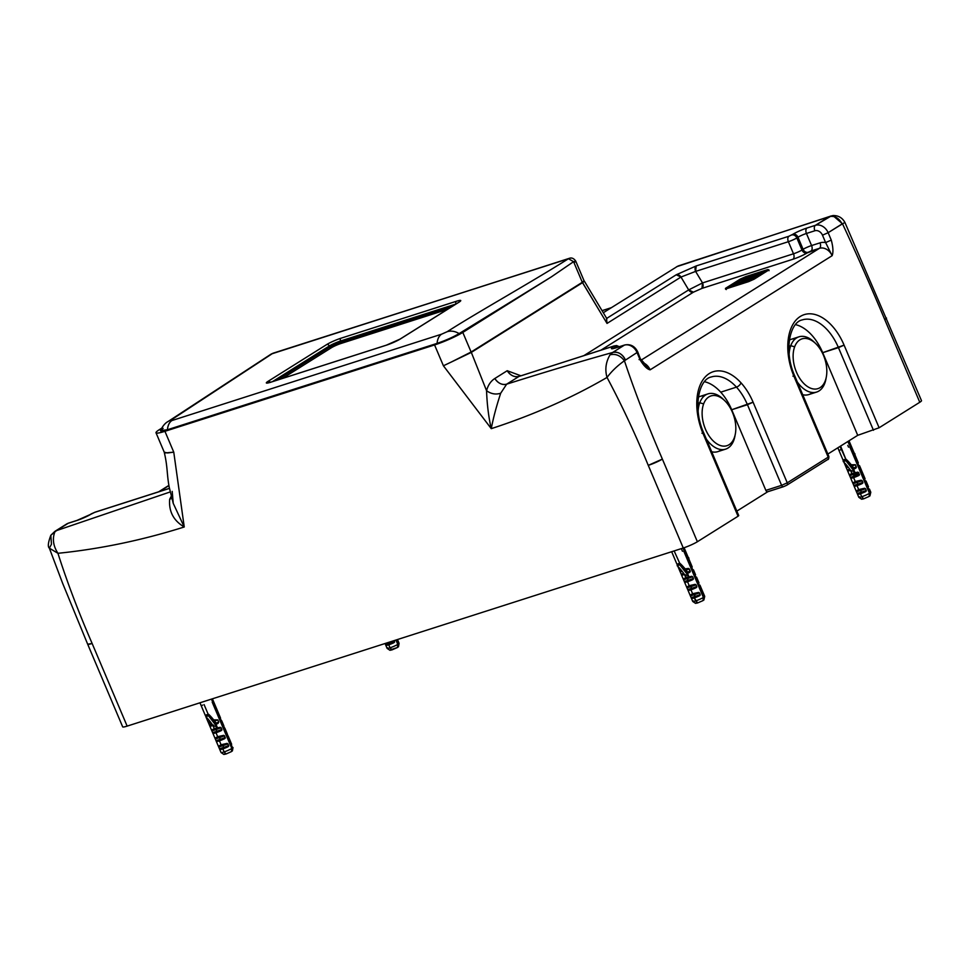 <?xml version="1.0" encoding="UTF-8"?>
<svg xmlns="http://www.w3.org/2000/svg" width="970" height="970" viewBox="0 0 970 970"><rect width="100%" height="100%" fill="white"/><g stroke="black" fill="none" stroke-linecap="round" stroke-linejoin="round"><path stroke-width="1.45" d="M794.636 346.836A26.129 15.593 -107.8 0 1 816.946 344.871A26.129 15.593 -107.8 0 1 825.312 380.652A26.129 15.593 -107.8 0 1 802.99 382.616A26.129 15.593 -107.8 0 1 794.636 346.836A26.129 15.593 72.2 0 0 802.99 382.616A26.129 15.593 72.2 0 0 825.312 380.652L824.803 383.211A29.003 17.302 -107.8 0 1 797.328 381.986A29.003 17.302 72.2 0 0 816.631 392.062A29.003 17.302 72.2 0 0 824.803 383.211L825.312 380.652A26.129 15.593 72.2 0 0 826.343 376.845A26.129 15.593 72.2 0 0 815.685 343.562A26.129 15.593 72.2 0 0 794.636 346.836L790.756 345.684L794.636 346.836M814.921 342.859A29.003 17.302 72.2 0 0 798.94 336.832A29.003 17.302 72.2 0 0 790.756 345.684A29.003 17.302 72.2 0 0 789.131 354.05A29.003 17.302 -107.8 0 1 790.756 345.684A29.003 17.302 -107.8 0 1 814.121 342.058L815.685 343.562M826.343 376.845L825.955 378.979A29.003 17.302 -107.8 0 1 824.803 383.211A29.003 17.302 72.2 0 0 826.137 377.863M795.279 338.87A29.003 17.302 72.2 0 0 789.362 340.082A29.003 17.302 -107.8 0 1 791.12 339.33L798.94 336.832M790.756 345.684L788.84 346.29L790.756 345.684M816.631 392.062L808.81 394.56A29.003 17.302 -107.8 0 1 802.723 394.729A29.003 17.302 72.2 0 0 812.46 392.523M703.626 403.908A26.129 15.593 -107.8 0 1 725.948 401.944A26.129 15.593 -107.8 0 1 734.314 437.725A26.129 15.593 -107.8 0 1 711.992 439.677A26.129 15.593 -107.8 0 1 703.626 403.908A26.129 15.593 72.2 0 0 711.992 439.677A26.129 15.593 72.2 0 0 734.314 437.725L733.805 440.271A29.003 17.302 -107.8 0 1 706.318 439.058A29.003 17.302 72.2 0 0 725.621 449.134A29.003 17.302 72.2 0 0 733.805 440.271L734.314 437.725A26.129 15.593 72.2 0 0 735.345 433.917A26.129 15.593 72.2 0 0 724.687 400.634A26.129 15.593 72.2 0 0 703.626 403.908L699.758 402.744L703.626 403.908M723.911 399.919A29.003 17.302 72.2 0 0 707.93 393.893A29.003 17.302 72.2 0 0 699.758 402.744A29.003 17.302 72.2 0 0 698.121 411.122A29.003 17.302 -107.8 0 1 699.758 402.744A29.003 17.302 -107.8 0 1 723.123 399.119L724.687 400.634M735.345 433.917L734.945 436.051A29.003 17.302 -107.8 0 1 733.805 440.271A29.003 17.302 72.2 0 0 735.127 434.936M704.281 395.942A29.003 17.302 72.2 0 0 698.364 397.142A29.003 17.302 -107.8 0 1 700.11 396.403L707.93 393.893M699.758 402.744L697.842 403.362L699.758 402.744M725.621 449.134L717.8 451.632A29.003 17.302 -107.8 0 1 711.713 451.79A29.003 17.302 72.2 0 0 721.462 449.595M331.243 347.83L282.391 378.458L331.243 347.83A7.724 0.934 157 0 1 341.113 343.441A7.724 0.934 -23 0 0 331.243 347.83M447.4 309.406L341.113 343.441L447.4 309.406M584.073 280.791L582.303 282.294L584.073 280.791L575.719 261.088A11.022 1.334 -23 0 0 575.695 261.039A11.022 1.334 157 0 1 575.731 261.173A11.022 1.334 157 0 1 573.997 262.688L573.573 261.682L575.731 261.173A11.022 1.334 -23 0 0 575.719 261.088L573.573 261.682L568.481 258.723L573.573 261.682L551.409 276.85L459.113 333.595C455.039 331.17 451.062 330.54 447.194 331.691C451.062 330.54 455.039 331.17 459.113 333.595C453.051 337.16 445.703 340.421 437.07 343.38C437.494 338.966 438.986 335.899 441.544 334.201A17.642 10.524 72.2 0 0 437.07 343.38L167.434 429.746A17.642 10.524 -107.8 0 1 171.908 420.556L441.544 334.201L447.194 331.691C478.768 311.503 530.19 282.925 568.481 258.723L569.329 258.323L568.481 258.723C530.19 282.925 478.768 311.503 447.194 331.691L441.544 334.201L171.908 420.556C170.029 421.113 169.665 420.992 170.805 420.216L271.903 353.723L568.481 258.723L272.861 353.274L170.805 420.216C169.665 420.992 170.029 421.113 171.908 420.556C169.35 422.265 167.858 425.321 167.434 429.746L160.474 430.619C162.681 425.988 165.276 422.908 168.259 421.404L271.236 354.026M267.975 382.968L270.969 382.119A2.207 1.322 72.2 0 0 270.788 382.204A2.207 1.322 -107.8 0 1 270.969 382.119L386.412 345.15A2.207 1.322 72.2 0 0 386.23 345.235L270.788 382.204A11.022 1.334 157 0 1 268.047 381.343L326.745 344.532A11.022 1.334 157 0 1 340.858 338.263A2.207 1.322 72.2 0 0 340.579 340.991L455.961 304.034L340.579 340.991A2.207 1.322 -107.8 0 1 340.858 338.263A11.022 1.334 -23 0 0 326.745 344.532L268.047 381.343A11.022 1.334 -23 0 0 270.788 382.204L386.23 345.235A11.022 1.334 -23 0 0 400.343 338.966L459.04 302.155A11.022 1.334 -23 0 0 456.3 301.294L340.858 338.263L456.3 301.294A2.207 1.322 72.2 0 0 456.009 304.01A2.207 1.322 -107.8 0 1 456.3 301.294A11.022 1.334 157 0 1 459.04 302.155A2.207 1.746 -122.1 0 0 458.713 302.3L458.713 302.3A2.207 1.746 57.9 0 1 459.04 302.155L400.343 338.966A2.207 1.746 -122.1 0 0 400.028 339.112A2.207 1.746 57.9 0 1 400.343 338.966A11.022 1.334 157 0 1 386.23 345.235A2.207 1.322 -107.8 0 1 386.412 345.15A2.207 1.322 -107.8 0 1 386.593 345.114M458.446 302.531A2.207 1.746 57.9 0 1 458.713 302.3L459.634 301.767M399.773 339.306A2.207 1.746 57.9 0 1 400.028 339.112L458.713 302.3M268.047 381.343A2.207 1.746 57.9 0 1 270.315 382.325A2.207 1.746 -122.1 0 0 268.047 381.343M326.745 344.532A2.207 1.746 57.9 0 1 329.291 345.999L272.449 381.646L329.291 345.999A2.207 1.746 -122.1 0 0 326.745 344.532M340.579 340.991A8.815 1.067 -23 0 0 329.291 345.999L329.715 347.017L276.608 380.313L329.715 347.017L329.291 345.999A8.815 1.067 157 0 1 340.579 340.991L341.003 341.998L340.579 340.991M452.226 306.375L341.003 341.998A8.815 1.067 -23 0 0 329.715 347.017A2.207 1.746 -122.1 0 0 330.673 348.194A2.207 1.746 57.9 0 1 329.715 347.017A8.815 1.067 157 0 1 341.003 341.998L452.226 306.375M341.282 343.392A2.207 1.322 72.2 0 0 341.003 341.998A2.207 1.322 -107.8 0 1 341.282 343.392M159.468 429.577L161.59 428.243L159.468 429.577A22.055 2.667 -23 0 0 156.012 432.778A22.055 2.667 -23 0 0 164.936 431.31A22.055 2.667 157 0 1 159.468 429.577M163.154 428.388C158.631 431.456 160.062 431.917 167.434 429.746L437.07 343.38C445.703 340.421 453.051 337.16 459.113 333.595L551.409 276.85L462.799 332.419A22.055 2.667 157 0 1 434.572 344.944L164.936 431.31L173.763 452.153L167.555 452.966L164.318 452.214M518.283 376.59L519.047 376.396C514.439 377.439 510.499 375.548 507.213 370.722L520.89 375.79L507.213 370.722L494.833 378.494C490.796 381.089 488.043 385.151 486.564 390.704C487.049 404.538 488.613 417.197 491.269 428.655L443.411 365.787L450.953 362.198L443.411 365.787L491.269 428.655C533.197 415.002 571.791 397.93 607.026 377.439C621.479 404.49 635.217 433.808 648.263 465.357L683.268 548.001L127.143 726.118L92.138 643.474C78.509 612.082 67.112 582.012 57.933 553.3C100.043 549.02 142.141 540.254 184.239 526.989L173.763 452.153L164.936 431.31L434.572 344.944L443.411 365.787L434.572 344.944A22.055 2.667 -23 0 0 462.799 332.419L471.105 352.025L450.965 362.198L471.105 352.025L462.799 332.419L551.409 276.85L573.573 261.682L573.997 262.688A11.022 1.334 -23 0 0 575.731 261.173M680.212 265.416A22.055 13.156 72.2 0 0 678.903 265.719A22.055 13.156 72.2 0 0 677.096 266.568L831.351 215.898L815.443 225.307A4.413 2.631 72.2 0 0 814.873 230.763L806.446 233.467A6.62 0.8 -23 0 0 797.983 237.226L796.843 237.941A6.62 0.8 157 0 1 788.38 241.7L695.611 271.406L680.976 277.044L607.026 323.422L582.303 282.294L573.997 262.688L582.303 282.294L471.105 352.025L582.303 282.294A1.103 0.873 57.9 0 1 582.582 282.622L584.292 281.227M164.585 453.002L173.763 452.153L184.239 526.989C142.141 540.254 100.043 549.02 57.933 553.3C67.112 582.012 78.509 612.082 92.138 643.474L127.143 726.118A11.022 1.334 157 0 1 122.681 726.857A11.022 1.334 -23 0 0 127.143 726.118L683.268 548.001A11.022 1.334 -23 0 0 697.381 541.733L738.049 516.234L697.381 541.733L662.377 459.089C647.475 424.569 634.816 391.795 624.425 360.767L637.035 352.534L640.176 359.943C643.789 365.86 647.099 369.158 650.118 369.837L832.127 255.692C833.424 252.309 833.145 247.107 831.278 240.099L828.137 232.691A11.022 8.742 -122.1 0 0 815.443 225.307L807.016 228.011A11.022 1.334 -23 0 0 792.902 234.267L788.937 236.243L696.181 265.95L676.236 274.777L606.687 318.403L676.236 274.777L696.181 265.95L788.937 236.243L792.902 234.267A11.022 1.334 157 0 1 807.016 228.011L815.443 225.307L829.302 216.613L677.096 266.568A4.413 3.504 -122.1 0 0 676.466 266.859A4.413 3.504 57.9 0 1 677.096 266.568L603.291 312.74M736.848 511.117L767.767 491.729L736.848 511.117M783.59 486.637L786.415 485.388L783.59 486.637A2.207 1.322 -107.8 0 1 783.42 486.722A2.207 1.322 -107.8 0 1 781.602 485.339L747.446 404.708A44.099 26.323 72.2 0 0 736.472 387.127A44.099 26.323 72.2 0 0 711.252 376.978A44.099 26.323 -107.8 0 1 736.472 387.127A4.413 2.146 -42.2 0 0 741.031 382.859A48.512 28.954 72.2 0 0 703.674 378.809A48.512 28.954 72.2 0 0 703.044 433.59L738.049 516.234L703.044 433.59L703.735 432.947L738.74 515.591L738.049 516.234M701.953 433.238C703.856 432.668 704.232 432.79 703.044 433.59A48.512 28.954 -107.8 0 1 703.674 378.809A48.512 28.954 -107.8 0 1 741.031 382.859A48.512 28.954 -107.8 0 1 753.096 402.198L787.252 482.83L781.602 485.339A2.207 1.322 72.2 0 0 783.42 486.722L786.731 485.242A2.207 1.746 -122.1 0 0 787.252 482.83A2.207 1.746 57.9 0 1 786.731 485.242L827.689 459.55A2.207 1.746 -122.1 0 0 828.198 457.149L828.889 456.506L828.198 457.149L794.042 376.518A48.512 28.954 -107.8 0 1 788.101 353.335A48.512 28.954 -107.8 0 1 807.064 313.977A48.512 28.954 -107.8 0 1 844.094 345.138L822.718 352.68L857.722 435.324L822.718 352.68L838.456 347.636L873.461 430.28L838.456 347.636L844.094 345.138L879.111 427.77L857.722 435.324L827.846 454.057L857.722 435.324L879.111 427.77L919.778 402.271L884.761 319.627C870.175 284.877 856.098 252.94 842.518 223.815L841.996 223.997C838.904 218.032 834.673 215.57 829.302 216.613A11.022 8.742 57.9 0 1 841.996 223.997L828.137 232.691L842.518 223.815L832.878 215.558L842.518 223.815L844.906 222.433L842.518 223.815C856.098 252.94 870.175 284.877 884.761 319.627A11.022 1.334 -23 0 0 886.495 318.027L884.761 319.627L919.778 402.271L879.111 427.77L844.094 345.138A48.512 28.954 72.2 0 0 807.064 313.977A48.512 28.954 72.2 0 0 788.101 353.335A48.512 28.954 72.2 0 0 794.042 376.518L828.198 457.149L787.252 482.83L753.096 402.198A48.512 28.954 72.2 0 0 741.031 382.859A4.413 2.146 137.8 0 1 736.472 387.127L720.734 392.171A44.099 26.323 72.2 0 0 704.487 381.707A44.099 26.323 -107.8 0 1 720.734 392.171L736.472 387.127A44.099 26.323 -107.8 0 1 747.446 404.708L753.096 402.198L731.707 409.752A44.099 26.323 72.2 0 0 720.734 392.171A44.099 26.323 -107.8 0 1 731.707 409.752L747.446 404.708L781.602 485.339L787.252 482.83L828.198 457.149A2.207 1.746 57.9 0 1 827.374 459.707M602.067 310.691L611.258 307.757L602.067 310.691M806.446 233.467A4.413 2.631 -107.8 0 1 807.016 228.011A4.413 2.631 72.2 0 0 806.446 233.467L814.873 230.763A4.413 2.631 -107.8 0 1 815.443 225.307A11.022 8.742 57.9 0 1 828.137 232.691L822.487 235.189A6.62 5.25 -122.1 0 0 814.873 230.763A6.62 5.25 57.9 0 1 822.487 235.189L825.628 242.597A15.435 12.246 -122.1 0 0 820.002 242.864L811.575 245.555L806.446 233.467L811.575 245.555A6.62 0.8 -23 0 0 803.099 249.314L797.983 237.226A4.413 3.504 -122.1 0 0 792.902 234.267A4.413 3.504 57.9 0 1 797.983 237.226A6.62 0.8 157 0 1 806.446 233.467M796.843 237.941A4.413 3.504 -122.1 0 0 791.762 234.982A4.413 3.504 57.9 0 1 796.843 237.941L797.983 237.226L803.099 249.314L801.972 250.03L796.843 237.941L801.972 250.03A6.62 0.8 157 0 1 793.496 253.788L788.38 241.7A4.413 2.631 -107.8 0 1 788.937 236.243A4.413 2.631 72.2 0 0 788.38 241.7A6.62 0.8 -23 0 0 796.843 237.941M695.611 271.406A4.413 2.631 -107.8 0 1 696.181 265.95L695.611 271.406L788.38 241.7L793.496 253.788L702.522 282.925L695.611 271.406L702.522 282.925L688.676 289.909L680.976 277.044L676.236 274.777A4.413 3.504 57.9 0 1 680.976 277.044L695.611 271.406M584.049 280.754L582.582 282.622L607.026 323.422L606.529 318.5L607.026 323.422L680.976 277.044L688.676 289.909L583.904 355.614L688.676 289.909L702.522 282.925L793.496 253.788A6.62 0.8 -23 0 0 801.972 250.03L803.099 249.314A6.62 0.8 157 0 1 811.575 245.555L820.002 242.864A15.435 12.246 57.9 0 1 825.628 242.597L822.487 235.189L828.137 232.691L831.278 240.099L825.628 242.597L831.278 240.099C833.145 247.107 833.424 252.309 832.127 255.692L825.628 242.597L832.127 255.692L650.118 369.837A11.022 8.742 -122.1 0 0 642.952 362.707A11.022 8.742 57.9 0 1 650.118 369.837C647.099 369.158 643.789 365.86 640.176 359.943C641.352 359.142 640.988 359.021 639.072 359.591M582.582 282.622L471.323 352.401A1.103 0.873 -122.1 0 0 471.044 352.061L450.965 362.198L471.323 352.401L582.582 282.622M678.903 265.719L832.878 215.558C838.262 215.388 842.275 217.68 844.906 222.433L921.5 400.671A11.022 1.334 157 0 1 919.778 402.271M486.564 390.704L471.323 352.401L486.564 390.704C488.043 385.151 490.796 381.089 494.833 378.494L507.213 370.722A11.022 8.742 -122.1 0 0 519.047 376.396L506.655 384.168C545.904 371.789 581.236 361.228 612.664 352.474L610.033 354.826C605.789 362.113 604.795 369.643 607.026 377.439C611.597 371.304 617.405 365.738 624.425 360.767C634.816 391.795 647.475 424.569 662.377 459.089L648.263 465.357C635.217 433.808 621.479 404.49 607.026 377.439C571.791 397.93 533.197 415.002 491.269 428.655C493.233 418.179 496.373 406.382 500.69 393.238L506.655 384.168A11.022 8.742 57.9 0 1 494.833 378.494C498.107 383.32 502.048 385.211 506.655 384.168L500.69 393.238C495.767 394.802 491.062 393.953 486.564 390.704C491.062 393.953 495.767 394.802 500.69 393.238C496.373 406.382 493.233 418.179 491.269 428.655C488.613 417.197 487.049 404.538 486.564 390.704M184.239 526.989L173.23 503.333L184.239 526.989C173.521 520.66 168.671 511.42 169.677 499.259C168.671 511.42 173.521 520.66 184.239 526.989M54.878 531.378L50.852 535.246L56.539 530.59L170.247 491.923L56.539 530.59L50.852 535.246L51.446 544.279L49.349 548.159L57.933 553.3C53.411 546.243 52.283 539.393 54.55 532.748C52.283 539.393 53.411 546.243 57.933 553.3L49.349 548.159L62.626 583.273L87.676 644.213A11.022 1.334 -23 0 0 92.138 643.474L87.676 644.213L122.681 726.857M171.314 496.106L169.677 499.259L171.314 496.106M697.381 541.733A11.022 1.334 157 0 1 683.268 548.001L648.263 465.357A11.022 1.334 -23 0 0 662.377 459.089L697.381 541.733M54.95 531.33L56.539 530.59A11.022 8.742 -122.1 0 0 54.95 531.33L66.627 524.006A11.022 8.742 57.9 0 1 68.215 523.266L56.539 530.59L68.215 523.266L76.642 520.575A11.022 1.334 -23 0 0 90.756 514.306L94.708 512.342L169.459 488.407L94.708 512.342L90.756 514.306A11.022 1.334 157 0 1 76.642 520.575L68.215 523.266A11.022 8.742 -122.1 0 0 66.627 524.006L68.579 523.097A4.413 2.631 72.2 0 0 68.215 523.266A4.413 2.631 -107.8 0 1 68.579 523.097A4.413 2.631 -107.8 0 1 68.967 523.024M168.925 485.618L159.492 491.535L168.925 485.618M171.896 498.301L169.677 499.259L171.896 498.301M792.951 376.178C794.866 375.608 795.23 375.717 794.042 376.518L794.733 375.875C783.602 351.492 789.628 322.246 802.251 319.906A44.099 26.323 -107.8 0 1 838.456 347.636A44.099 26.323 72.2 0 0 802.251 319.906L802.251 319.906M641.218 360.076L819.432 248.32A11.022 8.742 57.9 0 1 832.127 255.692A11.022 8.742 -122.1 0 0 819.432 248.32A4.413 2.631 72.2 0 0 820.002 242.864A4.413 2.631 -107.8 0 1 819.432 248.32L811.005 251.012A4.413 2.631 72.2 0 0 811.575 245.555A4.413 2.631 -107.8 0 1 811.005 251.012L808.18 252.273A4.413 3.504 57.9 0 1 803.099 249.314A4.413 3.504 -122.1 0 0 808.18 252.273L807.04 252.988A4.413 3.504 57.9 0 1 801.972 250.03A4.413 3.504 -122.1 0 0 807.04 252.988A11.022 1.334 157 0 1 792.927 259.245A4.413 2.631 72.2 0 0 793.496 253.788A4.413 2.631 -107.8 0 1 792.927 259.245L701.953 288.393A4.413 2.631 72.2 0 0 702.522 282.925L701.953 288.393L693.404 292.176L688.676 289.909A4.413 3.504 -122.1 0 0 693.404 292.176L600.963 350.146L693.404 292.176L701.953 288.393L792.927 259.245A11.022 1.334 -23 0 0 807.04 252.988L819.432 248.32L641.218 360.076M644.977 364.635L650.118 369.837L640.867 359.3L640.176 359.943L637.035 352.534L637.726 351.892L640.503 359.239M625.359 359.858A11.022 8.742 -122.1 0 0 612.664 352.474L624.34 345.15A11.022 8.742 57.9 0 1 637.035 352.534L624.425 360.767C620.351 355.481 615.55 353.492 610.033 354.826L612.664 352.474C618.035 351.431 622.267 353.892 625.359 359.858M172.211 491.378L173.23 503.333L169.241 487.328C166.755 474.245 167.749 467.261 164.354 452.735M624.425 360.767C617.405 365.738 611.597 371.304 607.026 377.439C604.795 369.643 605.789 362.113 610.033 354.826C615.55 353.492 620.351 355.481 624.425 360.767M519.047 376.396L613.767 346.096L613.173 346.981A11.022 1.334 -23 0 0 615.914 347.854L624.34 345.15L612.664 352.474C581.236 361.228 545.904 371.789 506.655 384.168L519.047 376.396M822.718 352.68A44.099 26.323 72.2 0 0 795.497 324.635A44.099 26.323 -107.8 0 1 822.718 352.68M753.872 279.348A1.103 0.873 57.9 0 1 754.151 279.178L748.5 281.676A1.103 0.655 -107.8 0 1 748.597 281.639A1.103 0.655 72.2 0 0 748.5 281.676L726.591 288.696L754.151 279.178L768.943 269.902L767.84 269.551L740.292 279.081L725.499 288.345L726.591 288.696A1.103 0.655 -107.8 0 1 726.785 288.636M614.034 348.4L616.277 347.684A4.413 2.631 72.2 0 0 615.914 347.854A4.413 2.631 -107.8 0 1 616.277 347.684L624.704 344.98C630.524 343.853 634.865 346.157 637.726 351.892L637.035 352.534A11.022 8.742 -122.1 0 0 624.34 345.15A4.413 2.631 -107.8 0 1 624.704 344.98A4.413 2.631 72.2 0 0 624.34 345.15L615.914 347.854A11.022 1.334 157 0 1 613.173 346.981L613.767 346.096L520.999 375.802A4.413 2.631 -107.8 0 1 521.363 375.645A4.413 2.631 -107.8 0 1 521.763 375.572L614.131 345.926A4.413 2.631 72.2 0 0 613.767 346.096A4.413 2.631 -107.8 0 1 614.131 345.926L616.593 345.55L619.321 346.702M781.602 485.339L765.863 490.371L731.707 409.752L765.863 490.371L781.602 485.339M617.878 347.175A4.413 3.504 -122.1 0 0 614.313 346.278A4.413 3.504 57.9 0 1 617.878 347.175M616.423 347.636A4.413 3.504 -122.1 0 0 613.173 346.981A4.413 3.504 57.9 0 1 616.423 347.636M169.447 488.346L95.072 512.172A4.413 2.631 72.2 0 0 94.708 512.342A4.413 2.631 -107.8 0 1 95.072 512.172L91.253 513.894A4.413 3.504 57.9 0 1 91.895 513.591A4.413 3.504 -122.1 0 0 91.253 513.894L90.113 514.597A4.413 3.504 57.9 0 1 90.756 514.306A4.413 3.504 -122.1 0 0 90.113 514.597L77.006 520.405A4.413 2.631 72.2 0 0 76.642 520.575A4.413 2.631 -107.8 0 1 77.006 520.405A4.413 2.631 -107.8 0 1 77.37 520.332M767.852 491.681A2.207 1.322 -107.8 0 1 767.67 491.766A2.207 1.322 -107.8 0 1 765.863 490.371A2.207 1.322 72.2 0 0 767.852 491.681L783.214 486.758M783.42 486.722L767.67 491.766M726.251 289.569L725.451 288.963L748.597 281.639A1.103 0.655 -107.8 0 1 748.694 281.615M726.688 288.66A1.103 0.655 72.2 0 0 726.591 288.696L725.499 288.345A1.103 0.873 57.9 0 1 726.53 288.708A1.103 0.873 -122.1 0 0 725.499 288.345L740.292 279.081A1.103 0.873 57.9 0 1 741.553 279.809L745.797 277.929L746.221 278.948L763.099 273.54L746.221 278.948L745.797 277.929L741.553 279.809A1.103 0.873 -122.1 0 0 740.292 279.081L745.93 276.571A1.103 0.655 72.2 0 0 745.797 277.929L766.833 271.2L745.797 277.929A1.103 0.655 -107.8 0 1 745.93 276.571L767.84 269.551A1.103 0.655 72.2 0 0 767.622 270.703A1.103 0.655 -107.8 0 1 767.84 269.551L768.943 269.902L754.151 279.178A1.103 0.873 -122.1 0 0 753.993 279.251L768.773 269.975A1.103 0.873 57.9 0 1 768.943 269.902A1.103 0.873 -122.1 0 0 768.773 269.975L769.04 270.703M741.553 279.809L728.264 288.151L741.553 279.809L741.989 280.827L741.553 279.809M746.221 278.948L732.423 286.817L746.221 278.948A1.103 0.655 -107.8 0 1 746.076 280.306A1.103 0.655 72.2 0 0 746.221 278.948M758.795 276.232L743.25 281.555A1.103 0.873 57.9 0 1 741.989 280.827A1.103 0.873 -122.1 0 0 743.25 281.555L737.43 285.216L746.076 280.306L758.795 276.232M679.8 564.831L677.169 565.704C677.484 564.213 677.484 564.213 677.169 565.704C677.484 564.213 677.484 564.213 677.169 565.704L677.448 564.31L677.169 565.704A47.191 25.972 -108.4 0 1 684.456 574.495A6.511 0.788 157 0 1 682.104 575.113L684.335 574.313L682.092 575.113A6.511 0.788 157 0 1 681.607 575.089L684.311 574.276L681.607 575.089L684.092 573.973L681.437 574.786L681.195 574.143L683.68 573.391L681.195 574.143L680.237 571.9L682.153 571.318L680.237 571.9L679.934 571.257L681.68 570.724L679.934 571.257L681.195 570.105L679.934 571.257L681.607 575.089A6.511 0.788 -23 0 0 682.092 575.113A6.511 0.788 -23 0 0 682.104 575.113A6.511 0.788 -23 0 0 684.456 574.495L688.639 576.034L687.5 573.355A6.511 0.788 -23 0 0 687.851 573.209A6.511 0.788 -23 0 0 687.888 573.185A6.511 0.788 -23 0 0 689.488 572.47L688.057 572.991C687.196 570.93 687.196 570.93 688.057 572.991C687.196 570.93 687.196 570.93 688.057 572.991L688.154 572.894A49.179 27.063 71.6 0 0 680.067 563.449C679.788 564.964 679.788 564.964 680.067 563.449C679.788 564.964 679.788 564.964 680.067 563.449L679.8 564.831L680.067 563.449A49.179 27.063 -108.4 0 1 688.154 572.894L689.488 572.47A6.511 0.788 157 0 1 687.888 573.185L687.851 573.209A6.511 0.788 157 0 1 687.5 573.355L688.639 576.034L679.8 564.831A47.191 25.972 -108.4 0 1 688.639 576.034L684.456 574.495A47.191 25.972 71.6 0 0 677.169 565.704L679.8 564.831M685.147 568.881L688.445 568.432L685.596 569.451L688.445 568.432L690.264 571.136L687.997 572.664L690.191 571.876L690.264 571.136L687.585 572.082L690.264 571.136L689.306 568.893L686.069 570.045L689.306 568.893L685.147 568.893M684.105 547.723L692.228 566.977M695.235 574.022L695.563 574.846M698.655 582.085L698.97 582.909M702.062 590.148L703.347 593.167M703.383 593.24L704.705 596.356A6.511 0.788 157 0 1 704.232 596.926L684.59 550.572A6.511 0.788 157 0 1 683.765 551.118L703.395 597.471A6.511 0.788 157 0 1 695.648 600.903L694.362 597.884A6.511 0.788 -23 0 0 699.528 595.798L700.207 594.622L699.479 592.888L692.604 593.725L690.943 589.821A6.511 0.788 -23 0 0 696.108 587.735L696.787 586.559L696.06 584.825L689.185 585.662L687.536 581.757A6.511 0.788 -23 0 0 692.701 579.672L693.38 578.496L692.641 576.762L685.766 577.599L684.456 574.495L688.554 580.848L684.662 582.339L688.554 580.848L684.517 582.061L688.457 580.242L684.311 581.503L683.571 579.769L687.73 578.52L683.571 579.769L683.268 579.114L687.16 577.938L683.268 579.114L685.766 577.599L691.768 576.289L687.16 577.938L685.766 577.599L683.268 579.114L684.662 582.339L688.554 580.848L687.16 577.938L691.768 576.289L692.641 576.762L687.73 578.52L692.641 576.762L693.38 578.496L688.457 580.242L693.38 578.496L693.32 579.138L688.336 581.224L692.701 579.672A6.511 0.788 157 0 1 687.536 581.757A6.511 0.788 157 0 1 684.662 582.339L687.536 581.757L689.185 585.662L691.149 586.583L691.755 589.287L688.069 590.403L691.962 588.911L687.936 590.124L691.877 588.305L687.718 589.566L686.99 587.832L691.149 586.583L686.99 587.832L686.675 587.177L690.579 586.001L686.675 587.177L689.185 585.662L695.187 584.352L690.579 586.001L689.185 585.662L686.675 587.177L688.069 590.403L691.755 589.287L690.579 586.001L695.187 584.352L696.06 584.825L691.149 586.583L696.06 584.825L696.787 586.559L691.877 588.305L696.787 586.559L696.727 587.202L691.755 589.287L696.108 587.735A6.511 0.788 157 0 1 690.943 589.821A6.511 0.788 157 0 1 688.069 590.403L690.943 589.821L692.604 593.725L693.999 594.064L695.296 596.368L695.175 597.35L691.489 598.466L695.381 596.974L691.355 598.187L695.296 596.368L691.137 597.629L690.41 595.895L694.556 594.634L690.41 595.895L690.094 595.24L693.999 594.064L690.094 595.24L692.604 593.725L698.606 592.415L693.999 594.064L692.604 593.725L690.094 595.24L691.489 598.466L695.175 597.35L693.999 594.064L698.606 592.415L699.479 592.888L694.556 594.634L699.479 592.888L700.207 594.622L695.296 596.368L700.207 594.622L700.146 595.265L695.175 597.35L699.528 595.798A6.511 0.788 157 0 1 694.362 597.884A6.511 0.788 157 0 1 691.489 598.466L694.362 597.884L697.624 602.952L695.551 603.364L692.762 601.485A6.511 0.788 -23 0 0 695.648 600.903A6.511 0.788 -23 0 0 703.395 597.471L703.032 600.588L697.624 602.952L703.032 600.588L703.395 597.471L683.765 551.118L684.59 550.572L704.232 596.926L703.868 600.042L703.068 600.297L703.868 600.042L704.232 596.926A6.511 0.788 -23 0 0 704.705 596.417L703.868 600.042M679.715 563.291L674.15 550.924L679.715 563.291M682.953 548.098L683.814 549.844L682.953 548.098M695.769 602.988L697.624 602.952L695.648 600.903C692.968 601.752 692.144 601.739 693.186 600.866A6.511 0.788 -23 0 0 692.762 601.485M688.87 558.029C687.706 557.52 687.706 557.52 688.87 558.029C687.706 557.52 687.706 557.52 688.87 558.029L688.021 556.974L688.87 558.029A47.191 25.972 71.6 0 0 688.942 559.156A47.191 25.972 -108.4 0 1 688.87 558.029M703.129 592.706L702.389 590.972M682.456 551.275L681.716 549.541M679.934 571.257L680.237 571.9M683.268 579.114L683.571 579.769M686.675 587.177L686.99 587.832M690.094 595.24L690.41 595.895M390.158 649.912L397.421 647.511L397.785 644.395L397.421 647.511L392.001 649.876L390.025 647.827A6.511 0.788 -23 0 0 397.785 644.395L395.942 640.03L397.785 644.395A6.511 0.788 157 0 1 390.025 647.827L388.752 644.807A6.511 0.788 -23 0 0 393.917 642.722A6.511 0.788 157 0 1 388.752 644.807A6.511 0.788 157 0 1 385.878 645.389L393.917 642.722L389.77 643.886L394.596 641.546L389.673 643.292L394.596 641.546L394.184 640.588L394.535 642.188L385.878 645.389L385.078 643.51L385.878 645.389A6.511 0.788 -23 0 0 388.752 644.807L390.025 647.827A6.511 0.788 157 0 1 387.103 648.36L385.781 645.244M389.673 643.292L389.212 642.188L389.77 643.886L385.526 644.553L389.673 643.292M398.5 646.663L398.621 643.85A6.511 0.788 -23 0 0 399.094 643.34L398.5 646.663M397.457 647.22L398.246 646.966L397.457 647.22M397.761 640.164L399.082 643.28L398.621 643.85L396.875 639.727L398.621 643.85L398.246 646.966M385.733 645.111L389.77 643.886L385.878 645.389M392.001 649.876L389.94 650.288L387.151 648.409A6.511 0.788 -23 0 0 390.025 647.827L392.001 649.876M387.576 647.778A6.511 0.788 -23 0 0 387.151 648.409M216.831 709.215L216.419 708.27L216.831 709.215A47.191 24.614 71.3 0 0 216.843 709.264A47.191 24.614 -108.7 0 1 216.831 709.215M209.484 725.245L212.187 724.408L209.484 725.245L209.75 725.887L208.259 722.347L209.738 721.11L208.259 722.347L209.944 726.178A6.511 0.788 -23 0 0 210.49 726.178A6.511 0.788 -23 0 0 210.502 726.178A6.511 0.788 -23 0 0 212.939 725.511L214.261 728.615L211.581 730.216L213 733.429A6.511 0.788 -23 0 0 216.019 732.774L217.668 736.679L215 738.267L216.407 741.492A6.511 0.788 -23 0 0 219.426 740.837L221.087 744.742L218.42 746.33L219.826 749.555A6.511 0.788 -23 0 0 222.845 748.901L224.131 751.92A6.511 0.788 157 0 1 221.027 752.502A6.511 0.788 -23 0 0 221.063 752.55A6.511 0.788 -23 0 0 224.131 751.92L222.845 748.901A6.511 0.788 157 0 1 219.826 749.555L223.803 748.003L222.979 745.675L221.087 744.742L227.089 743.396L222.421 745.093L227.089 743.396L227.95 743.869L222.979 745.675L227.95 743.869L228.69 745.603L223.706 747.409L228.69 745.603L228.629 746.257L223.609 748.379L228.023 746.779A6.511 0.788 157 0 1 222.845 748.901A6.511 0.788 -23 0 0 228.023 746.779L228.69 745.603L227.089 743.396L221.087 744.742L222.979 745.675L223.803 748.003L219.826 749.555M212.83 733.162L216.965 731.877L212.83 733.162L211.581 730.216L211.872 730.883L216.14 729.549L215.595 728.967L220.263 727.282L221.124 727.742L216.14 729.549L216.88 731.283L221.863 729.476L221.803 730.131L216.783 732.253L221.803 730.131L216.88 731.283L216.783 732.253L221.196 730.652A6.511 0.788 157 0 1 216.019 732.774A6.511 0.788 157 0 1 213 733.429L216.783 732.253L213 733.429M216.249 741.226L220.384 739.94L216.249 741.226L215 738.267L215.291 738.934L219.559 737.612L219.002 737.03L223.682 735.333L224.543 735.806L219.559 737.612L224.543 735.806L225.222 738.194L220.384 739.94L225.27 737.539L220.287 739.346L219.559 737.612L220.384 739.94L225.222 738.194L220.19 740.316L224.603 738.716A6.511 0.788 157 0 1 219.426 740.837A6.511 0.788 157 0 1 216.407 741.492L220.19 740.316L216.407 741.492M218.42 746.33L218.699 746.997L222.979 745.675L218.699 746.997L218.42 746.33L222.421 745.093L218.42 746.33L221.087 744.742L219.426 740.837A6.511 0.788 -23 0 0 224.603 738.716L225.27 737.539L223.682 735.333L219.002 737.03L217.668 736.679L223.682 735.333L217.668 736.679L219.559 737.612L215.291 738.934M204.076 704.584L208.186 714.296L204.076 704.584M232.424 750.816L232.618 747.943A6.511 0.788 -23 0 0 233.006 747.494L232.424 750.816M206.052 715.29L205.822 716.66A47.191 24.614 -108.7 0 1 212.939 725.511L217.147 727.015L216.019 724.335A6.511 0.788 -23 0 0 216.371 724.19L216.371 724.19A6.511 0.788 -23 0 0 217.995 723.462L216.468 723.656L218.735 722.116L216.08 723.087L218.735 722.116L217.789 719.873L214.588 721.037L217.789 719.873L213.679 719.873L217.789 719.873L218.735 722.116L217.995 723.462A6.511 0.788 157 0 1 216.395 724.178A6.511 0.788 157 0 1 216.019 724.335L217.147 727.015L208.489 715.751L205.822 716.66L205.664 715.145L208.332 714.247L208.489 715.751A47.191 24.614 -108.7 0 1 217.147 727.015L212.939 725.511A47.191 24.614 71.3 0 0 205.822 716.66L208.489 715.751L208.332 714.247M216.637 723.899A49.179 25.656 71.3 0 0 208.732 714.381A49.179 25.656 -108.7 0 1 216.637 723.899L216.637 723.899M231.466 751.326L232.218 751.071L231.466 751.326M212.224 700.849L211.375 699.14L212.224 700.849M215 738.267L219.002 737.03L215 738.267L217.668 736.679L216.019 732.774A6.511 0.788 -23 0 0 221.196 730.652L221.863 729.476L220.263 727.282L215.595 728.967L214.261 728.615L220.263 727.282L214.261 728.615L216.14 729.549L211.872 730.883M231.648 744.232L212.976 701.589A6.511 0.788 157 0 1 212.187 702.11L212.976 701.589L232.618 747.943L232.218 751.071M219.656 749.289L223.706 747.409L219.438 748.731L218.699 746.997M216.019 740.668L220.287 739.346L216.019 740.668M212.612 732.605L216.88 731.283L212.612 732.605M211.581 730.216L215.595 728.967L211.581 730.216L214.261 728.615L212.939 725.511A6.511 0.788 157 0 1 210.502 726.178L212.818 725.33L210.49 726.178A6.511 0.788 157 0 1 209.944 726.178L212.794 725.293L209.75 725.887L212.6 725.002L209.75 725.887L211.618 730.313M208.538 723.002L210.696 722.335L208.538 723.002M208.259 722.347L210.235 721.741L208.259 722.347M202.56 705.105L201.772 705.639M212.187 702.11L231.83 748.476A6.511 0.788 157 0 1 224.131 751.92A6.511 0.788 -23 0 0 231.83 748.476L231.442 751.604L226.058 753.993L224.131 751.92L226.058 753.993L231.442 751.604L231.83 748.476L212.187 702.11M220.19 717.206L220.529 718.018M223.524 725.075L223.864 725.899M226.944 733.138L227.283 733.963M230.351 741.201L230.702 742.014M221.863 729.476L216.88 731.283L216.14 729.549L221.124 727.742L221.863 729.476M224.034 754.102L226.058 753.993L223.852 754.442L221.063 752.55M843.524 460.168L843.257 461.55A47.191 25.972 -108.4 0 1 850.532 470.353L854.715 471.881L845.876 460.677L843.257 461.55L843.124 460.022L845.743 459.149L845.876 460.677L845.743 459.149M850.532 470.353A6.511 0.788 157 0 1 848.18 470.959L850.411 470.159L848.168 470.959A6.511 0.788 157 0 1 847.683 470.935L850.387 470.123L847.683 470.935L850.181 469.82L847.513 470.632L847.271 469.989L849.769 469.237L847.271 469.989L846.313 467.746L848.229 467.164L846.313 467.746L846.01 467.103L847.768 466.57L846.01 467.103L847.271 465.964L846.01 467.103L847.683 470.935A6.511 0.788 -23 0 0 848.168 470.959A6.511 0.788 -23 0 0 848.18 470.959A6.511 0.788 -23 0 0 850.532 470.353A47.191 25.972 71.6 0 0 843.257 461.55L845.876 460.677A47.191 25.972 -108.4 0 1 854.715 471.881L853.588 469.201A6.511 0.788 -23 0 0 853.939 469.056A6.511 0.788 -23 0 0 853.964 469.043A6.511 0.788 -23 0 0 855.576 468.328L854.146 468.837C853.285 466.776 853.285 466.776 854.146 468.837C853.285 466.776 853.285 466.776 854.146 468.837L854.243 468.74A49.179 27.063 71.6 0 0 846.155 459.295A49.179 27.063 -108.4 0 1 854.243 468.74L855.576 468.328A6.511 0.788 157 0 1 853.964 469.043L853.939 469.056A6.511 0.788 157 0 1 853.588 469.201L854.715 471.881L850.532 470.353L851.854 473.445L850.532 470.353M851.223 464.739L855.394 464.739L856.268 467.722L854.073 468.51L856.34 466.982L853.673 467.94L856.34 466.982L855.394 464.739L852.145 465.891L855.394 464.739L851.223 464.739M857.989 462.011L858.304 462.823M861.311 469.868L864.743 477.967M861.639 470.705L862.621 472.996M864.731 477.931L865.058 478.756M868.15 485.994L868.465 486.819M869.459 489.086L870.781 492.202A6.511 0.788 157 0 1 870.308 492.772L850.678 446.418A6.511 0.788 157 0 1 849.841 446.964L869.484 493.318A6.511 0.788 157 0 1 861.724 496.749L860.438 493.73A6.511 0.788 -23 0 0 865.604 491.644L866.283 490.468L865.555 488.734L858.68 489.571L857.031 485.667A6.511 0.788 -23 0 0 862.197 483.581L862.876 482.405L862.136 480.671L855.261 481.508L853.612 477.604A6.511 0.788 -23 0 0 858.777 475.518L859.456 474.342L857.856 472.135L851.854 473.445L853.806 474.366L854.631 476.694L850.738 478.186L854.631 476.694L850.387 477.349L854.546 476.1L850.387 477.349L849.647 475.615L853.806 474.366L849.647 475.615L849.344 474.961L853.248 473.784L849.344 474.961L851.854 473.445L857.856 472.135L853.248 473.784L851.854 473.445L849.344 474.961L850.738 478.186L854.424 477.07L853.248 473.784L857.856 472.135L853.2 473.76C855.261 476.816 851.708 473.324 853.806 474.366L858.729 472.608L853.806 474.366L853.782 475.409L853.2 473.76L857.747 472.147M845.791 459.149L840.59 446.067L841.669 449.413L840.032 446.418L845.791 459.149M847.816 441.532L849.89 445.691L848.677 440.986L849.89 445.691L847.816 441.532M861.857 498.835L863.7 498.81L861.627 499.223L858.838 497.331A6.511 0.788 -23 0 0 861.724 496.749L863.7 498.81L869.12 496.434L863.7 498.81L861.724 496.749A6.511 0.788 -23 0 0 869.484 493.318L869.12 496.434L869.484 493.318L849.841 446.964L850.678 446.418L870.308 492.772L869.944 495.888L869.144 496.155L869.944 495.888L870.308 492.772A6.511 0.788 -23 0 0 870.781 492.275L869.944 495.888M857.856 472.135C858.256 473.942 858.256 473.942 857.856 472.135C858.256 473.942 858.256 473.942 857.856 472.135C858.256 473.942 858.256 473.942 857.856 472.135C858.256 473.942 858.256 473.942 857.856 472.135C858.256 473.942 858.256 473.942 857.856 472.135C858.256 473.942 858.256 473.942 857.856 472.135C858.256 473.942 858.256 473.942 857.856 472.135C858.256 473.942 858.256 473.942 857.856 472.135L859.456 474.342L858.777 475.518A6.511 0.788 157 0 1 853.612 477.604L855.261 481.508L852.763 483.024L854.012 485.97L857.031 485.667A6.511 0.788 157 0 1 854.158 486.249L862.815 483.048L858.05 484.757L862.876 482.405L857.953 484.163L857.225 482.429L862.136 480.671L857.225 482.429L856.655 481.847L861.263 480.198L856.655 481.847L855.261 481.508L856.655 481.847L852.763 483.024L856.655 481.847L857.225 482.429L853.066 483.678L857.225 482.429L857.953 484.163L853.806 485.412L858.05 484.757L854.158 486.249L852.763 483.024L855.261 481.508L861.263 480.198L862.876 482.405L862.197 483.581A6.511 0.788 157 0 1 857.031 485.667L858.68 489.571L856.17 491.087L857.565 494.312L861.457 492.821L857.565 494.312L861.457 492.821L857.431 494.033L861.457 492.821L861.372 492.214L857.213 493.475L856.486 491.741L860.645 490.493L861.372 492.214L860.645 490.493L856.486 491.741L856.17 491.087L860.075 489.911L860.645 490.493L860.075 489.911L856.17 491.087L858.68 489.571L860.075 489.911L858.68 489.571L864.682 488.262L860.075 489.911L864.682 488.262L865.555 488.734L860.645 490.493L865.555 488.734L866.283 490.468L861.372 492.214L866.283 490.468L866.222 491.111L861.251 493.196L865.604 491.644A6.511 0.788 157 0 1 860.438 493.73A6.511 0.788 157 0 1 857.565 494.312L860.438 493.73L861.724 496.749C859.044 497.598 858.22 497.586 859.262 496.713M854.946 453.875L854.097 452.82L854.946 453.875A47.191 25.972 71.6 0 0 855.019 455.003A47.191 25.972 -108.4 0 1 854.946 453.875M859.456 474.342L854.546 476.1L859.456 474.342M859.396 474.997L854.631 476.694L859.396 474.997M858.777 475.518L854.424 477.07L858.777 475.518M853.612 477.604A6.511 0.788 157 0 1 850.738 478.186L853.612 477.604M840.456 449.801L839.632 450.347M848.532 447.121L847.804 445.4M843.961 462.253L846.313 467.746M849.344 474.961L849.647 475.615M852.763 483.024L853.066 483.678M856.17 491.087L856.486 491.741M210.502 726.178L209.75 724.263L210.502 726.178M575.719 261.1C573.864 258.384 571.73 257.45 569.329 258.323L271.26 354.014M386.412 345.15L400.028 339.112M164.354 452.469L156.012 432.778M611.427 307.648L602.043 310.655M584.304 281.058L606.953 318.839M168.889 485.388L158.643 491.814M827.689 459.55C828.428 459.78 828.829 458.761 828.889 456.506L794.733 375.875M703.735 432.947C692.604 408.552 698.63 379.318 711.252 376.978M49.349 548.159C47.615 546.825 48.112 542.521 50.852 535.246M77.006 520.405L68.579 523.097M748.597 281.639L753.993 279.251M677.036 564.176L679.667 563.303L677.036 564.176M693.465 569.826L695.247 574.058M696.545 577.114L698.667 582.121M699.964 585.177L702.086 590.184M671.664 551.724L676.951 564.225M677.885 566.407L679.946 571.269M681.486 574.907L683.268 579.126M684.565 582.194L686.687 587.189M687.985 590.257L690.106 595.253M691.404 598.32L692.713 601.436M208.295 722.468L205.846 716.697M205.422 715.69L199.965 702.789M212.842 733.187L215.037 738.376M216.249 741.25L218.456 746.439M219.669 749.301L221.027 752.502M211.606 723.584L209.75 724.263L211.606 723.584M213.545 725.075L210.454 726.203L213.545 725.075M212.406 698.812L220.275 717.4M221.718 720.795L223.597 725.233M224.822 728.106L227.016 733.296M228.229 736.169L230.436 741.359M858.001 462.047L849.005 440.792M859.541 465.685L861.336 469.904M866.04 481.023L868.162 486.031M853.782 475.409L858.329 473.796L853.782 475.409M837.837 447.788L843.039 460.071M847.562 470.753L849.356 474.985M850.654 478.04L852.763 483.036M854.061 486.103L856.183 491.099M857.48 494.166L858.802 497.283"/></g></svg>
